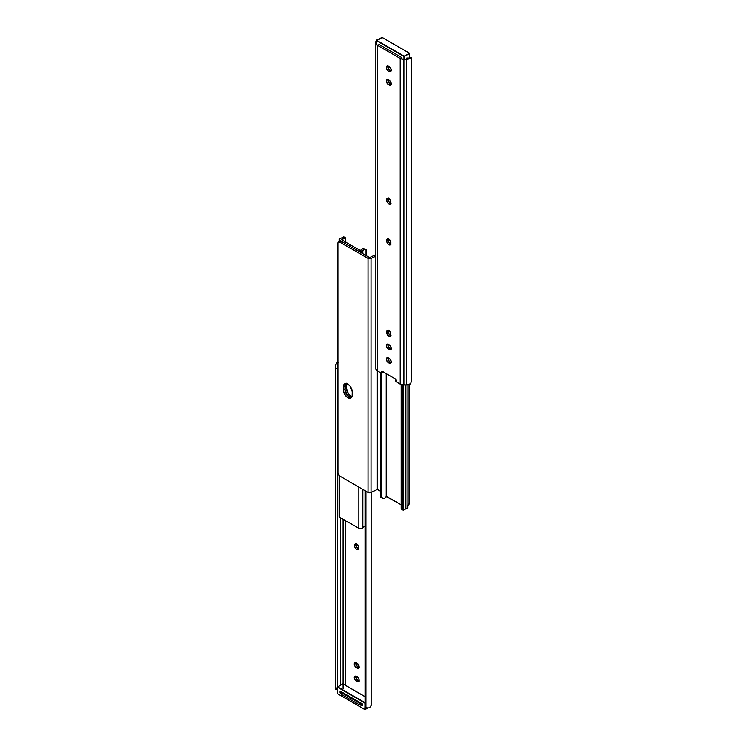 <?xml version="1.0" encoding="UTF-8"?>
<svg xmlns="http://www.w3.org/2000/svg" width="747" height="747" viewBox="0 0 747 747"><rect width="100%" height="100%" fill="white"/><g stroke="black" fill="none" stroke-linecap="round" stroke-linejoin="round"><path stroke-width="1.12" d="M356.263 543.405L356.104 544.236L354.62 545.086A2.941 1.699 60 0 1 355.236 543.741A2.941 1.699 60 0 1 357.505 544.535A2.941 1.699 60 0 1 358.784 547.495L358.439 549.484L357.113 549.736L355.236 547.999L354.62 545.945L354.974 543.956L356.702 543.891L358.439 545.954L358.784 548.345A2.941 1.699 60 0 1 358.177 549.699A2.941 1.699 60 0 1 356.702 549.549L358.187 548.7A2.941 1.699 -120 0 0 358.719 548.924M356.17 543.657A2.941 1.699 -120 0 0 356.104 544.236L356.711 547.14L358.98 548.97M355.889 662.328L356.655 665.689L359.354 667.463M355.889 675.895L356.655 679.256L359.354 681.031M345.282 520.519L345.282 685.27L345.282 520.519M355.805 662.58A2.941 1.699 -120 0 0 357.813 666.754L356.338 667.613L355.18 666.539L354.293 664.503L354.862 662.654L357.486 663.513L358.999 665.829L358.551 668.182L356.338 667.613A2.941 1.699 60 0 1 354.414 665.017A2.941 1.699 60 0 1 354.862 662.654A2.941 1.699 60 0 1 356.338 662.804L357.075 663.233A2.941 1.699 60 0 1 358.999 665.829A2.941 1.699 60 0 1 358.551 668.182A2.941 1.699 60 0 1 357.075 668.042L358.56 667.183A2.941 1.699 -120 0 0 359.092 667.416M355.805 676.147A2.941 1.699 -120 0 0 357.813 680.33L356.338 681.18L355.18 680.106L354.293 678.071L354.862 676.231L357.486 677.081L358.999 679.396L358.551 681.759L356.338 681.18A2.941 1.699 60 0 1 354.414 678.584A2.941 1.699 60 0 1 354.862 676.231A2.941 1.699 60 0 1 356.338 676.371L357.075 676.801A2.941 1.699 60 0 1 358.999 679.396A2.941 1.699 60 0 1 358.551 681.759A2.941 1.699 60 0 1 357.075 681.609L358.56 680.75A2.941 1.699 -120 0 0 359.092 680.984M338.251 362.323L336.393 363.247L337.877 363.247L336.393 363.247A5.21 3.007 180 0 1 337.877 362.444M343.069 688.855L343.069 519.24L343.069 688.855M340.632 517.839L340.632 685.027L340.632 517.839M337.635 365.059L337.523 686.979L337.523 368.719L335.422 368.719L335.422 687.968L337.383 687.968L335.422 687.968L335.422 366.161L336.393 363.247L335.468 365.264L335.422 368.719L337.523 368.719L337.635 365.059M335.422 689.49L335.422 687.968L335.422 689.49M336.393 688.902L335.468 689.621M371.138 492.422L371.138 705.261L371.138 492.422M368.962 707.708A5.21 3.007 0 0 0 371.138 705.261L370.559 706.634L368.962 707.708M367.356 707.876L368.178 707.904L367.356 707.876M365.927 707.101L366.59 707.596L365.927 707.101L365.927 491.199L365.927 707.101A3.922 3.203 -0 0 1 365.031 705.056L365.927 707.101M365.031 490.676L365.031 705.056L365.031 490.676L365.031 703.02L337.457 687.165L337.457 693.683L364.844 709.491L365.031 702.656L337.644 686.848L342.826 683.85L337.457 687.165L364.844 702.974L365.218 709.491L365.218 706.036L364.844 709.491L337.457 693.683L337.383 687.063L337.383 693.58L364.9 709.613L367.944 707.923M341.052 692.889L341.622 694.542L359.204 704.692L362.51 704.879M371.138 703.851L371.035 703.263M356.338 681.18L357.813 680.33L358.56 680.75L357.075 681.609L356.338 681.18M356.338 667.613L357.813 666.754L358.56 667.183L357.075 668.042L356.338 667.613M358.187 548.7L356.702 549.549A2.941 1.699 60 0 1 354.62 545.945L356.104 545.086A2.941 1.699 -120 0 0 358.187 548.7M354.62 545.086L356.104 544.236L356.104 545.086L354.62 545.945L354.62 545.086M340.912 691.461L341.622 692.824L359.204 702.974L341.622 692.824L341.622 694.542L359.204 704.692L359.204 702.974L361.567 703.394M340.856 691.759L340.856 693.468A2.614 1.513 0 0 0 341.622 694.542L341.622 692.824A2.614 1.513 180 0 1 340.856 691.759A2.614 1.513 180 0 1 340.893 691.498M361.501 703.394A2.614 1.513 180 0 1 359.204 702.974L359.204 704.692A2.614 1.513 0 0 0 362.258 704.963M407.937 505.42L408.581 505.047A2.614 1.513 -120 0 0 409.123 503.851L407.937 504.533L409.123 503.851L409.123 384.556L409.123 503.851L408.814 504.86L407.638 505.084M377.496 489.434L380.354 491.087L377.319 489.434L377.319 370.895L377.496 489.434M375.862 256.156L371.026 258.499L371.026 492.478L377.319 489.434L371.026 492.478L371.026 258.499A2.222 1.289 180 0 1 368.019 258.415L368.019 492.404A2.222 1.289 0 0 0 371.026 492.478L368.019 492.404L368.019 258.415L339.726 242.084L338.419 241.953L337.877 243.148L337.915 473.299L339.726 476.072L368.019 492.404L339.726 476.072A2.614 1.513 60 0 1 337.877 472.86L337.877 243.148A2.614 1.513 60 0 1 338.419 241.953A2.614 1.513 60 0 1 339.726 242.084L368.336 258.574L370.689 258.63L375.862 256.156M343.424 386.638L343.76 384.892L345.385 383.547L347.822 384.107L350.268 386.367L352.22 391.717L352.136 396.078L350.931 397.983L347.822 397.675L344.712 394.397L343.517 391.101L343.424 386.638A6.219 3.586 60 0 1 344.712 383.799A6.219 3.586 60 0 1 349.503 385.461A6.219 3.586 60 0 1 352.22 391.717L352.22 395.135A6.219 3.586 60 0 1 350.931 397.983A6.219 3.586 60 0 1 346.141 396.312A6.219 3.586 60 0 1 343.424 390.065L343.424 386.638L344.909 385.788L344.993 390.242L346.197 393.538L348.447 396.227L351.744 397.376L349.307 396.816L346.86 394.556L344.909 389.206L343.424 390.065L344.909 389.206A6.219 3.586 -120 0 0 347.15 394.92A6.219 3.586 -120 0 0 351.585 397.395A6.219 3.586 60 0 1 347.15 394.92A6.219 3.586 60 0 1 344.909 389.206L344.909 385.788L343.424 386.638M339.67 241.29L341.211 241.225L369.504 257.566L341.211 241.225L339.726 242.084L341.211 241.225A2.614 1.513 -120 0 0 339.904 241.094L338.419 241.953M346.72 383.183L346.393 384.929L344.909 385.788A6.219 3.586 60 0 1 345.544 383.528A6.219 3.586 -120 0 0 344.909 385.788L345.646 383.398L344.909 389.206L346.393 388.356L348.345 393.697L350.782 395.966L352.463 396.545M369.681 257.566L375.862 254.578L369.681 257.566M341.239 239.535L360.334 250.562L341.239 239.535L344.666 238.209A5.21 3.007 180 0 1 341.379 239.283L341.239 239.535M346.571 383.594A6.219 3.586 -120 0 0 346.393 384.929L346.393 388.356A6.219 3.586 -120 0 0 352.033 396.48M362.846 527.587L362.846 489.416L362.846 527.587L364.134 526.383A3.119 1.802 0 0 0 362.846 527.587A2.353 1.363 0 0 1 361.259 528.68A2.353 1.363 0 0 1 358.849 528.353L358.849 487.109L358.849 528.353L361.259 528.68L362.846 527.587M366.105 249.694L363.061 248.443L360.773 250.478A5.21 3.007 180 0 1 362.64 248.583L364.134 249.442L362.846 250.647L362.846 253.719L362.846 250.647A2.353 1.363 180 0 1 361.259 251.748A2.353 1.363 180 0 1 358.849 251.412L339.754 240.394L339.754 241.178L339.754 240.394A2.353 1.363 180 0 1 339.063 239.432A2.353 1.363 180 0 1 341.08 238.078L339.185 239.003L339.754 240.394L359.372 251.646L361.847 251.58L362.846 250.647A3.119 1.802 180 0 1 364.134 249.442L366.03 249.657L366.03 255.558L366.03 249.657A2.614 1.513 -60 0 1 366.105 249.694A2.614 1.513 -60 0 1 366.646 250.889L366.646 255.913L366.478 250.114L362.64 248.583L364.956 249.255M339.754 476.082L339.754 517.326L358.849 528.353L339.754 517.326L339.754 476.082M339.063 475.55L339.063 516.364A2.353 1.363 0 0 0 339.754 517.326L339.063 516.308M345.693 237.966L345.796 242.168L345.693 237.966L343.825 236.827A2.614 1.513 120 0 0 343.751 236.79L343.172 237.341A3.119 1.802 180 0 1 341.08 238.078L343.172 237.341L344.666 238.209L343.172 237.341L343.751 236.79L344.32 237.602M365.078 525.963L364.134 526.383L365.078 525.963M346.393 384.929L346.393 388.356L344.909 389.206L344.909 385.788L346.393 384.929M340.053 691.012L362.258 703.833L362.258 705.644L361.343 705.121L362.258 705.644L362.258 703.833L340.053 691.012L340.053 692.824L340.053 691.012M340.856 693.291L340.053 692.824L340.856 692.366L340.053 692.824L340.856 693.291M343.069 683.991L365.031 696.671L343.069 683.991M365.031 703.02L337.457 687.165L342.696 683.841M337.644 693.786L364.9 709.613L368.112 707.913M386.666 373.939L386.666 496.438L401.204 504.832L386.227 496.522L386.227 373.687L386.227 496.522L384.36 498.417A5.21 3.007 0 0 0 386.227 496.522L386.666 373.939M407.638 506.905L407.815 507.997L405.92 508.922L405.92 385.013L405.92 508.922A2.353 1.363 -0 0 0 407.937 507.568L407.937 384.873M380.354 496.111L380.354 372.65L380.354 496.111L381.782 496.932L381.782 373.098L381.782 496.932L382.669 498.333L384.36 498.417L382.669 498.333L380.354 496.111A2.614 1.513 120 0 0 380.895 497.306A2.614 1.513 120 0 0 380.97 497.343L380.354 496.111M401.214 508.539L401.204 384.565L401.204 508.147L402.633 508.968L402.633 384.92L402.633 508.968L403.249 510.21L403.249 384.985L403.249 510.21A2.614 1.513 -60 0 1 403.175 510.173A2.614 1.513 -60 0 1 402.633 508.968L401.214 508.539M401.307 509.034L403.175 510.173M402.017 508.996L401.41 509.146M405.92 508.922A3.119 1.802 -0 0 0 403.828 509.659L405.92 508.922M380.895 497.306L382.324 498.072M388.375 330.09L386.731 331.78A2.941 1.699 60 0 1 387.338 330.426A2.941 1.699 60 0 1 388.813 330.576A2.941 1.699 60 0 1 390.896 334.18L390.541 336.169L389.215 336.43L387.338 334.684L386.731 332.63L387.086 330.641L388.813 330.576L390.541 332.639L390.896 335.039A2.941 1.699 60 0 1 390.289 336.383A2.941 1.699 60 0 1 388.02 335.599A2.941 1.699 60 0 1 386.731 332.63L388.216 331.78L389.14 334.311L391.092 335.664M388.375 238.526L386.731 240.217A2.941 1.699 60 0 1 387.338 238.863A2.941 1.699 60 0 1 388.813 239.012A2.941 1.699 60 0 1 390.896 242.616L390.541 244.605L389.215 244.857L387.338 243.12L386.731 241.066L387.086 239.077L388.813 239.012L390.541 241.076L390.896 243.475A2.941 1.699 60 0 1 390.289 244.82A2.941 1.699 60 0 1 388.02 244.026A2.941 1.699 60 0 1 386.731 241.066L388.216 240.217L389.14 242.747L391.092 244.092M388.375 197.824L388.216 198.655L386.731 199.505A2.941 1.699 60 0 1 387.338 198.16A2.941 1.699 60 0 1 388.813 198.3A2.941 1.699 60 0 1 390.896 201.914L390.541 203.894L389.215 204.155L387.656 202.895L386.731 200.364L387.086 198.375L388.813 198.3L390.541 200.373L390.896 202.764A2.941 1.699 60 0 1 390.289 204.108A2.941 1.699 60 0 1 388.02 203.324A2.941 1.699 60 0 1 386.731 200.364L388.216 199.505L389.14 202.035L391.092 203.389M395.751 379.187L396.171 381.689L400.233 384.126L400.233 58.471L377.394 45.278L377.394 370.942L381.456 373.192L381.876 371.175L395.751 379.187L381.876 371.175L381.997 372.398L382.996 371.819L381.997 372.398A1.307 0.756 60 0 1 381.736 373.136A1.307 0.756 60 0 1 381.082 373.07L376.74 370.484L375.862 368.803L375.862 41.739A5.21 3.007 180 0 1 378.038 39.292L379.635 39.124L377.132 39.778L375.862 41.739L375.862 368.803A5.238 3.025 0 0 0 377.394 370.942L377.394 45.278A5.238 3.025 180 0 1 375.862 43.149L377.394 45.278L400.233 58.471L400.233 384.126L396.545 381.997A1.307 0.756 60 0 1 395.63 380.27L395.751 379.187M388.001 357.449L388.197 359.811L389.925 361.884L388.44 362.734L387.282 361.66L386.358 359.13L386.713 358L387.646 357.654L390.345 359.428L391.269 361.959L390.345 363.425L388.44 362.734A2.941 1.699 60 0 1 386.516 360.138A2.941 1.699 60 0 1 386.974 357.785A2.941 1.699 60 0 1 388.44 357.925L389.187 358.355A2.941 1.699 60 0 1 391.111 360.95A2.941 1.699 60 0 1 390.653 363.313A2.941 1.699 60 0 1 389.187 363.163L388.44 362.734L389.925 361.884L391.465 362.584M388.001 343.881L388.197 346.244L389.925 348.307L388.44 349.166L387.282 348.093L386.358 345.562L386.713 344.423L387.646 344.078L390.345 345.861L391.269 348.391L390.345 349.857L388.44 349.166A2.941 1.699 60 0 1 386.516 346.571A2.941 1.699 60 0 1 386.974 344.208A2.941 1.699 60 0 1 388.44 344.358L389.187 344.787A2.941 1.699 60 0 1 391.111 347.383A2.941 1.699 60 0 1 390.653 349.736A2.941 1.699 60 0 1 389.187 349.596L388.44 349.166L389.925 348.307L391.465 349.017M388.001 79.331L388.197 81.703L389.925 83.767L388.44 84.626L387.282 83.552L386.358 81.012L386.713 79.882L387.646 79.537L390.345 81.311L391.269 83.851L390.345 85.317L388.44 84.626A2.941 1.699 60 0 1 386.516 82.03A2.941 1.699 60 0 1 386.974 79.668A2.941 1.699 60 0 1 388.44 79.817L389.187 80.246A2.941 1.699 60 0 1 391.111 82.833A2.941 1.699 60 0 1 390.653 85.195A2.941 1.699 60 0 1 389.187 85.046L388.44 84.626L389.925 83.767L391.465 84.476M389.187 66.67L391.111 69.266L391.111 71.105L390.345 71.74L388.038 70.769L386.516 68.463L386.974 66.1L389.187 66.67A2.941 1.699 60 0 1 391.111 69.266A2.941 1.699 60 0 1 390.653 71.628A2.941 1.699 60 0 1 389.187 71.479L388.44 71.049A2.941 1.699 60 0 1 386.516 68.463A2.941 1.699 60 0 1 386.974 66.1A2.941 1.699 60 0 1 388.44 66.25L389.187 66.67M400.934 57.164L401.718 57.612L400.934 57.164M383.444 371.969L382.753 372.305M378.878 44.428L379.7 44.848L378.878 44.428M388.281 330.351A2.941 1.699 -120 0 0 388.216 330.921L388.216 331.78A2.941 1.699 -120 0 0 390.83 335.608M388.281 238.788A2.941 1.699 -120 0 0 388.216 239.357L388.216 240.217A2.941 1.699 -120 0 0 390.83 244.045M388.281 198.076A2.941 1.699 -120 0 0 388.216 198.655L388.216 199.505A2.941 1.699 -120 0 0 390.83 203.343M388.001 65.764L388.767 69.126L391.465 70.9M410.607 383.753L406.368 385.013L400.233 384.126A5.238 3.025 0 0 0 403.931 385.013L403.931 59.349A5.238 3.025 180 0 1 400.233 58.471L403.931 59.349L403.931 385.013L406.368 385.013L406.368 59.349L403.931 59.349L406.368 59.349L406.368 385.013A5.21 3.007 0 0 0 410.607 383.753L411.578 380.839L411.578 57.51L410.607 58.098A5.21 3.007 180 0 1 406.368 59.349L408.749 59.022L411.578 57.51L411.578 380.839L410.607 383.753M407.096 58.098A3.119 1.802 180 0 1 406.368 58.145A3.119 1.802 0 0 0 407.096 58.098L410.607 58.098L407.096 58.098M408.133 57.846L407.638 57.995L408.133 57.846M381.736 373.136L383.211 372.277A1.307 0.756 -120 0 0 383.407 372.062M387.908 66.016A2.941 1.699 -120 0 0 389.925 70.199L388.44 71.049L389.925 70.199L390.662 70.629L389.187 71.479L390.662 70.629A2.941 1.699 -120 0 0 391.195 70.853M387.908 79.584A2.941 1.699 -120 0 0 389.925 83.767L390.662 84.196L389.187 85.046L390.662 84.196A2.941 1.699 -120 0 0 391.195 84.42M388.216 199.505L386.731 200.364L386.731 199.505L388.216 198.655L388.216 199.505M388.216 240.217L386.731 241.066L386.731 240.217L388.216 239.357L388.216 240.217M388.216 331.78L386.731 332.63L386.731 331.78L388.216 330.921L388.216 331.78M387.908 344.134A2.941 1.699 -120 0 0 389.925 348.307L390.662 348.737L389.187 349.596L390.662 348.737A2.941 1.699 -120 0 0 391.195 348.97M387.908 357.701A2.941 1.699 -120 0 0 389.925 361.884L390.662 362.304L389.187 363.163L390.662 362.304A2.941 1.699 -120 0 0 391.195 362.538M376.6 40.712L404.36 56.52L404.36 59.349L404.174 56.202L376.787 40.394L376.6 44.689L376.6 40.712L403.987 56.52L403.987 59.349L403.987 56.52L409.543 53.532L409.543 58.098L409.543 53.317L404.174 56.202L376.787 40.394L381.969 37.397L409.487 53.196L382.1 37.387L409.356 53.214L404.36 56.52L409.543 53.532M401.4 57.379L379.187 44.559L401.4 57.379M382.156 37.509L376.787 40.394M376.525 44.615L376.656 40.375L381.782 37.509M337.616 689.63L335.478 689.63M339.063 241.58L339.063 239.432M343.069 683.907L365.031 696.587M411.522 57.37L409.384 57.37M409.487 53.196L409.617 57.37"/></g></svg>
